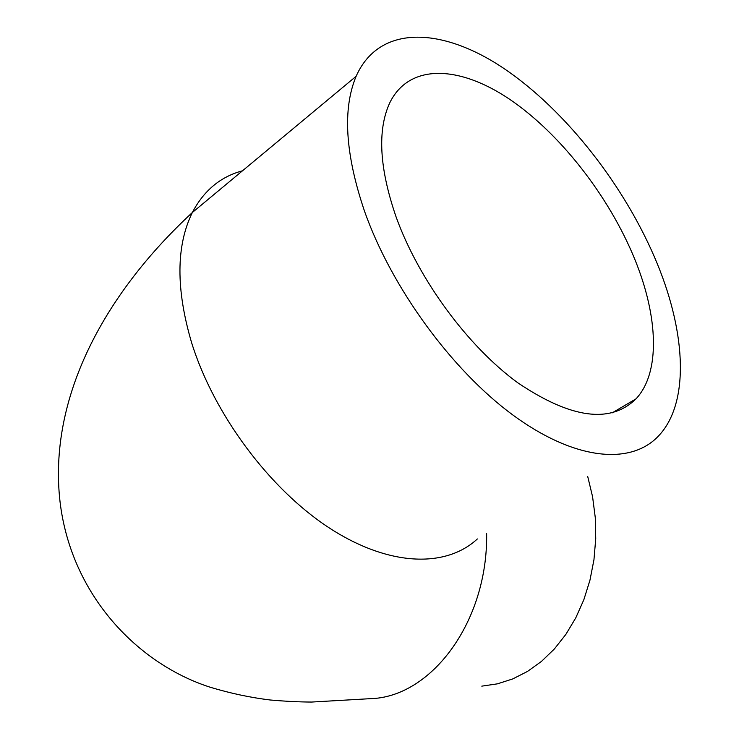 <?xml version="1.0" encoding="UTF-8"?>
<svg xmlns="http://www.w3.org/2000/svg" width="739" height="739" viewBox="0 0 739 739"><rect width="100%" height="100%" fill="white"/><g stroke="black" fill="none" stroke-linecap="round" stroke-linejoin="round"><path stroke-width="1.11" d="M364.567 211.354C345.215 154.155 342.397 109.132 356.133 76.274C379.033 24.581 441.359 26.53 503.545 68.228C566.028 110.287 625.674 186.884 657.137 263.407C686.642 334.961 689.478 405.157 657.433 437.082C629.48 465.348 573.972 459.926 512.82 414.976C451.788 370.091 391.661 287.933 364.567 211.354M634.866 259.444C658.357 317.013 660.472 372.705 636.02 398.848C610.405 423.946 571.025 418.616 517.882 382.857C467.935 346.471 418.671 279.675 396.104 216.961C379.412 168.437 377.232 130.517 389.573 103.211C408.769 63.258 458.864 64.986 509.577 99.238C560.485 133.75 609.389 196.796 634.866 259.444M587.717 476.516L592.576 496.719L595.274 517.596L595.736 538.749L593.953 559.746L589.962 580.189L583.856 599.689L575.773 617.859L565.871 634.385L554.37 648.971L541.511 661.377L527.554 671.4L512.764 678.919L497.421 683.843L481.8 686.143M242.521 170.783C220.536 176.667 203.807 190.588 192.334 212.527C176.039 245.782 175.817 289.245 191.678 342.914C214.07 414.671 269.596 488.969 329.058 527.794C388.64 566.647 445.829 568.226 477.348 538.953M356.133 76.274L192.334 212.527C103.414 294.815 48.294 398.672 59.998 501.421C71.018 595.412 138.073 664.185 210.467 687.316C230.513 693.358 250.419 697.579 270.178 699.99C285.836 701.348 299.674 702.032 311.692 702.05L370.322 698.669C431.207 697.302 487.943 621.85 486.641 533.687M612.068 412.925L636.02 398.848"/></g></svg>

